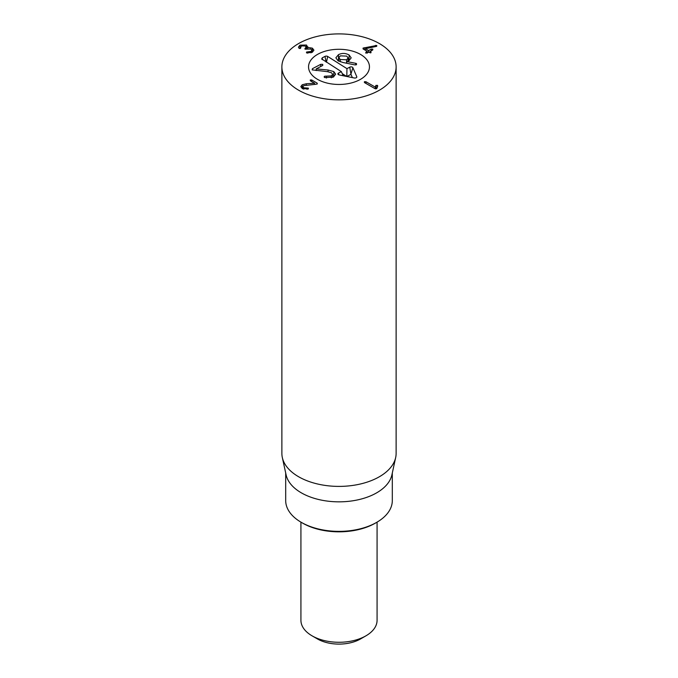 <?xml version="1.0" encoding="UTF-8"?>
<svg xmlns="http://www.w3.org/2000/svg" width="678" height="678" viewBox="0 0 678 678"><rect width="100%" height="100%" fill="white"/><g stroke="black" fill="none" stroke-linecap="round" stroke-linejoin="round"><path stroke-width="1.02" d="M375.79 85.64L377.451 85.326L377.188 87.843L376.578 88.657L374.942 88.623L364.467 82.58L364.408 81.707L365.942 81.733L375.315 87.148L375.79 85.64L375.79 88.86M364.467 82.58L364.408 81.707L364.408 82.547M377.451 86.877L377.722 85.92M376.078 85.318L376.078 88.835M375.349 87.123L375.349 88.793M375.315 87.148L375.315 88.784M365.942 81.733L365.942 83.428M317.287 83.962L317.219 83.174L317.287 83.962L315.863 84.275L303.727 85.64L302.88 86.733L303.727 87.801L308.329 88.123L308.388 88.937L302.32 88.564L300.812 86.64L302.235 84.758L306.295 83.767L314.558 83.216L310.329 80.767L310.295 79.962L310.295 80.75L310.295 79.962L311.694 79.979L317.219 83.174L317.219 83.996M314.558 83.216L314.558 84.369M314.524 83.233L314.524 84.369M306.295 83.767L306.295 84.945M308.329 88.971L308.329 88.123L308.388 88.937M307.066 88.055L307.066 89.343M303.727 87.801L303.727 89.165M312.389 48.163L313.922 50.164L312.338 52.231L306.897 52.986L306.549 52.037L310.965 51.452L311.88 50.291L310.888 49.036L304.973 49.13L306.015 47.096L305.108 45.96L301.303 45.96L300.447 48.367L299.117 48.384L298.422 47.146L299.981 45.146L306.541 45.045L307.659 47.392L312.389 48.163L312.389 52.206M307.693 47.409L307.693 48.57M307.795 46.79L307.659 48.579M306.541 45.045L306.541 49.011M299.981 45.146L299.981 48.528M300.422 48.375L300.422 47.096L300.617 48.231M300.617 47.68L300.447 48.367M305.125 48.257L305.125 49.197M304.973 49.13L305.024 48.316L305.024 49.155M310.965 51.452L310.965 52.842M306.515 52.833L306.549 52.037L306.549 52.85M371.264 49.113L372.781 49.096L372.739 49.96L370.247 51.392L370.993 52.731L368.688 52.299L365.815 53.121L365.849 52.24L367.222 51.325L363.12 48.96L363.061 48.096L376.739 45.451L376.298 46.409L365.417 48.723L368.578 50.545L371.264 49.113L371.264 50.808M367.222 53.138L367.222 51.325M365.815 53.121L365.849 52.24L365.849 53.138M370.993 52.731L370.959 51.926L370.959 52.748M370.247 51.392L370.247 52.892M372.781 49.926L372.781 49.096L372.739 49.96M365.417 48.723L365.417 50.291M376.739 45.451L376.739 46.265L376.739 45.451M363.12 48.96L363.061 48.096L363.061 48.918M302.651 523.136L301.303 522.357L302.651 523.136A51.409 29.679 0 0 0 375.349 523.136L376.697 522.357A53.308 30.781 180 0 1 301.303 522.357L301.303 522.357A53.308 30.781 180 0 1 285.692 500.593L285.692 472.981M360.543 54.443A30.459 17.586 180 0 1 369.459 66.876A30.459 17.586 180 0 1 339 84.462A30.459 17.586 180 0 1 308.541 66.876A30.459 17.586 180 0 1 327.338 50.63A30.459 17.586 180 0 1 360.543 54.443M392.308 472.981L392.308 500.593A53.308 30.781 180 0 1 376.697 522.357M395.672 457.54L391.892 474.897A53.308 30.781 180 0 1 339 501.839A53.308 30.781 180 0 1 286.108 474.897L282.328 457.54A57.122 32.976 0 0 0 298.608 476.744A57.122 32.976 0 0 0 357.518 484.617A57.122 32.976 0 0 0 395.672 457.54A57.122 32.976 0 0 0 396.121 453.429L396.121 66.876A57.122 32.976 180 0 1 360.857 97.344A57.122 32.976 180 0 1 298.608 90.191A57.122 32.976 180 0 1 281.879 66.876A57.122 32.976 180 0 1 339 33.9A57.122 32.976 180 0 1 396.121 66.876M281.879 66.876L281.879 453.429A57.122 32.976 0 0 0 282.328 457.54M322.736 65.452L322.736 64.368L322.592 65.529L316.202 68.893L328.067 70.012L333.813 71.597L335.661 74.19L333.262 77.08L324.881 77.597L324.076 76.868M324.457 77.394L324.635 76.207L331.313 75.928L332.652 74.326L331.559 72.8L327.491 71.665L312.185 69.868L312.372 68.732L320.711 64.342L322.736 64.368L322.592 65.529M326.457 78.055L326.457 76.173M331.313 77.851L331.313 75.928M312.372 69.978L312.372 68.732L312.185 69.868M316.202 70.571L316.202 68.893M316.253 70.571L316.253 68.927M328.067 71.732L328.067 70.012M356.492 64.664L356.492 63.596L356.391 64.724L354.806 64.893L342.941 62.486L338.017 60.749L335.864 57.8L338.483 54.664C341.983 52.935 345.526 53.037 349.102 54.977L351.187 57.876L348.899 60.757L346.678 61.537L355.696 63.317L356.492 63.596L356.391 64.724M355.696 64.935L355.696 63.317M346.678 63.249L346.678 61.537M349.102 60.639L349.102 54.977M340.254 59.528L346.585 59.791L348.094 57.961L346.738 56.113L340.356 55.859L338.881 57.655L340.254 59.528L340.254 61.774M346.585 63.223L346.585 59.791M338.364 60.952L338.881 60.689M348.094 60.647L348.602 60.901M322.067 59.427L322.194 57.876L325.008 56.393A1.907 1.102 180 0 1 327.694 56.46L346.95 68.639L349.755 67.164A1.907 1.102 180 0 1 352.891 67.707L356.764 76.682A1.907 1.102 180 0 1 356.781 77.156A1.907 1.102 180 0 1 354.289 77.987L339.161 74.936A1.907 1.102 180 0 1 337.924 74.105A1.907 1.102 180 0 1 338.508 73.088L341.322 71.605L321.609 58.893M322.194 57.876L322.559 59.732M341.322 71.605L343.221 75.758M356.764 76.682L356.492 77.555M349.755 67.164L350.967 74.334L346.882 76.495M352.374 77.597L350.967 74.334M346.95 68.639L346.814 76.478M327.694 56.46L326.465 62.207M346.704 76.453L342.254 73.639M325.008 56.393L326.093 61.969M361.501 55.02A30.459 17.586 180 0 1 369.459 66.876A30.459 17.586 180 0 1 339 84.462A30.459 17.586 180 0 1 308.541 66.876A30.459 17.586 180 0 1 327.991 50.477A30.459 17.586 180 0 1 361.501 55.02M377.078 522.136L377.078 620.294A38.078 21.984 180 0 1 365.925 635.837A38.078 21.984 180 0 1 312.075 635.837L312.075 635.837A38.078 21.984 180 0 1 300.922 620.294L300.922 522.136M317.457 638.947L312.075 635.837L317.457 638.947A30.459 17.586 0 0 0 360.543 638.947L365.925 635.837M311.694 79.979L311.694 81.555M302.235 84.758L302.235 88.513M307.753 51.935L307.753 53.147M368.781 50.545L368.781 52.265M368.578 50.545L368.578 52.367M375.544 45.35L375.544 46.57M364.205 47.74L364.205 49.587M324.635 77.487L324.635 76.207M320.711 66.52L320.711 64.342M333.813 76.75L333.813 71.597M338.483 60.884L338.483 54.664M338.508 73.088L338.847 74.86M352.891 67.707L351.043 73.775M302.88 86.733L302.88 88.852M306.015 47.096L306.015 49.257M311.88 50.291L311.88 52.469M367.273 51.392L367.273 53.113M370.196 51.452L370.196 52.892M332.652 77.368L332.652 74.326M348.094 57.961L348.094 61.122M338.881 57.655L338.881 61.215"/></g></svg>
